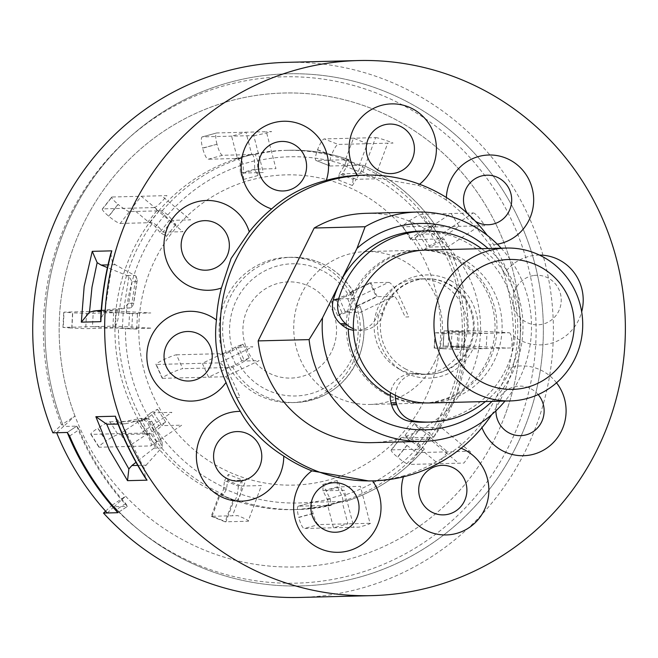 <?xml version="1.0" encoding="UTF-8"?>
<svg xmlns="http://www.w3.org/2000/svg" width="658" height="658" viewBox="0 0 658 658"><rect width="100%" height="100%" fill="white"/><g stroke="black" fill="none" stroke-linecap="round" stroke-linejoin="round"><path stroke-width="0.49" stroke-dasharray="3.29 2.47" d="M429.658 402.959A76.468 74.387 88.6 0 0 500.277 343.517A76.468 74.387 88.6 0 0 461.521 258.446A76.468 74.387 88.6 0 0 425.808 250.073M450.541 280.571A51.612 50.205 88.6 0 0 383.005 303.009A51.612 50.205 88.6 0 0 404.925 372.461A51.612 50.205 88.6 0 0 472.46 350.023A51.612 50.205 88.6 0 0 450.541 280.571M399.529 369.237A47.787 46.488 -91.4 0 1 375.307 316.07A47.787 46.488 -91.4 0 1 419.442 278.918A47.787 46.488 -91.4 0 1 441.765 284.149A47.787 46.488 -91.4 0 1 465.987 337.324A47.787 46.488 -91.4 0 1 421.852 374.468A47.787 46.488 -91.4 0 1 399.529 369.237M405.731 369.08A47.787 46.488 -91.4 0 1 381.508 315.914A47.787 46.488 -91.4 0 1 425.644 278.762A47.787 46.488 -91.4 0 1 447.966 283.993A47.787 46.488 -91.4 0 1 472.189 337.167A47.787 46.488 -91.4 0 1 428.054 374.312A47.787 46.488 -91.4 0 1 405.731 369.08M386.855 394.767A76.468 74.387 -91.4 0 1 354.382 291.864A76.468 74.387 -91.4 0 1 454.439 258.627A76.468 74.387 -91.4 0 1 486.912 361.522A76.468 74.387 -91.4 0 1 386.855 394.767M353.387 328.737A22.94 22.314 88.6 0 0 362.048 330.3A22.94 22.314 88.6 0 0 382.964 313.578A47.787 46.488 -91.4 0 1 438.368 280.012A47.787 46.488 -91.4 0 1 473.398 335.547A47.787 46.488 -91.4 0 1 420.939 373.785A22.94 22.314 88.6 0 0 417.098 373.538A22.94 22.314 88.6 0 0 405.525 377.215A22.94 22.314 88.6 0 0 395.384 395.326M420.939 373.785L415.798 373.909A22.94 22.314 88.6 0 0 411.957 373.67A22.94 22.314 88.6 0 0 400.385 377.338A22.94 22.314 88.6 0 0 390.539 392.686M485.431 401.553A95.583 92.984 88.6 0 0 481.582 248.675M425.002 422.197A95.583 92.984 88.6 0 0 473.217 406.891A95.583 92.984 88.6 0 0 511.406 298.461A95.583 92.984 88.6 0 0 420.191 231.09M353.445 330.242A22.94 22.314 88.6 0 0 356.907 330.431A22.94 22.314 88.6 0 0 377.824 313.71L382.964 313.578M491.723 414.622A152.927 148.766 88.6 0 0 501.544 397.654A152.927 148.766 88.6 0 0 487.216 235.309M372.551 480.883A44.909 43.691 88.6 0 0 372.518 480.842L368.825 480.973M372.518 480.842A152.927 148.766 88.6 0 0 403.716 475.816A44.909 43.691 88.6 0 0 403.403 476.828M461.094 448.238A44.909 43.691 88.6 0 0 458.42 447.259C440.531 460.797 422.296 470.314 403.716 475.816M458.42 447.259A152.927 148.766 88.6 0 0 480.759 424.344A44.909 43.691 88.6 0 0 481.944 427.7M556.52 382.808A44.909 43.691 88.6 0 0 542.25 370.832A44.909 43.691 88.6 0 0 508.65 368.167L496.157 397.786L480.759 424.344M501.149 248.181A114.698 111.572 -91.4 0 1 519.343 378.959A114.698 111.572 -91.4 0 1 504.999 401.059M371.893 442.653A114.698 111.572 88.6 0 0 468.406 380.242A114.698 111.572 88.6 0 0 366.119 213.332M491.962 401.388A103.232 100.419 88.6 0 0 512.056 373.662A103.232 100.419 88.6 0 0 488.113 248.51M390.243 395.45A76.468 74.387 88.6 0 0 424.517 403.083A76.468 74.387 88.6 0 0 488.861 361.472A76.468 74.387 88.6 0 0 420.676 250.204A76.468 74.387 88.6 0 0 356.332 291.815A76.468 74.387 88.6 0 0 348.246 328.86M434.379 362.846A76.468 74.387 88.6 0 0 366.185 251.578A76.468 74.387 88.6 0 0 301.841 293.188A76.468 74.387 88.6 0 0 370.035 404.456A76.468 74.387 88.6 0 0 434.379 362.846M299.793 597.448A267.625 260.346 88.6 0 0 524.994 451.807A267.625 260.346 88.6 0 0 286.329 62.362M162.279 446.798L161.523 447.934L154.03 448.123L155.535 446.453L156.604 441.222L161.424 441.099L162.123 442.225L162.279 446.798L148.198 418.348L151.365 420.487L162.123 442.225M105.593 511.151L112.09 505.212A253.264 246.372 88.6 0 0 509.218 445.351A253.264 246.372 88.6 0 0 401.651 104.532A253.264 246.372 88.6 0 0 70.25 214.631A253.264 246.372 88.6 0 0 61.474 424.969L52.87 432.824M112.09 505.212L125.588 496.231L114.114 506.701A256.159 249.185 88.6 0 0 516.16 446.56A256.159 249.185 88.6 0 0 407.36 101.842A256.159 249.185 88.6 0 0 72.166 213.2A256.159 249.185 88.6 0 0 63.497 426.458L74.963 415.979L61.474 424.969M125.588 496.231A237.044 230.588 88.6 0 0 495.161 437.965A237.044 230.588 88.6 0 0 394.487 118.966A237.044 230.588 88.6 0 0 84.306 222.017A237.044 230.588 88.6 0 0 74.963 415.979M69.625 436.007L79.124 429.69A256.159 249.185 88.6 0 0 125.694 503.518L127.397 506.372L118.012 512.615L127.487 506.347L117.971 512.681M79.124 429.69L76.78 426.121L63.497 426.458L56.629 432.725M76.78 426.121L67.264 432.462L76.78 426.121A256.159 249.185 -91.4 0 0 127.397 506.372L114.114 506.701A256.159 249.185 88.6 0 0 526.77 422.082A256.159 249.185 88.6 0 0 383.54 90.894A256.159 249.185 88.6 0 0 61.556 237.678A256.159 249.185 88.6 0 0 63.497 426.458M110.799 253.453L112.378 262.254L115.273 264.705L136.05 276.179L131.189 307.681L108.183 310.609L104.729 311.81L100.674 318.974M104.729 311.81L112.378 262.254M136.05 276.179L137.251 280.242L136.897 281.566L132.085 281.682L128.935 276.36L107.402 267.576M132.085 281.682L128.729 303.379L133.549 303.256L136.897 281.566M128.729 303.379L124.066 307.854L128.935 276.36M131.189 307.681L133.508 304.514L133.549 303.256M129.955 308.018L124.066 307.854M101.209 310.263L122.47 308.207M155.165 446.979L141.083 418.529L146.915 421.63L156.604 441.222M161.424 441.099L151.365 420.487M139.447 418.653L148.198 418.348L125.579 423.736L111.383 424.089L139.447 418.653L146.931 418.463M137.761 465.395L146.092 465.19L144.094 468.57L145.467 478.127M111.383 424.089L109.088 424.336M154.03 448.123L136.009 462.311M146.092 465.19L161.523 447.934M144.094 468.57L121.944 423.81L125.579 423.736M115.956 418.562L121.944 423.81M361.127 175.217L418.151 185.326A44.909 43.691 88.6 0 0 419.565 184.24M446.354 197.466A44.909 43.691 88.6 0 0 446.288 200.114C462.327 211.983 476.795 226.878 489.684 244.809A44.909 43.691 88.6 0 0 497.316 244.184M539.453 255.082A44.909 43.691 88.6 0 0 532.7 255.617A44.909 43.691 88.6 0 0 504.012 273.769C509.983 294.052 513.174 314.837 513.602 336.106A44.909 43.691 88.6 0 0 546.337 344.364A44.909 43.691 88.6 0 0 581.68 311.834M339.956 282.718L339.569 283.499M508.65 368.167A152.927 148.766 88.6 0 0 513.602 336.106M504.012 273.769A152.927 148.766 88.6 0 0 489.684 244.809M446.288 200.114A152.927 148.766 88.6 0 0 418.151 185.326M504.982 415.313A237.044 230.588 -91.4 0 1 207.031 551.141A237.044 230.588 -91.4 0 1 74.486 244.669A237.044 230.588 -91.4 0 1 372.436 108.841A237.044 230.588 -91.4 0 1 504.982 415.313M107.246 512.977L114.114 506.701M430.636 385.843A155.173 150.945 -91.4 0 1 235.597 474.755A155.173 150.945 -91.4 0 1 148.831 274.139A155.173 150.945 -91.4 0 1 343.871 185.227A155.173 150.945 -91.4 0 1 430.636 385.843M434.494 348.057L442.982 348.748L443.763 333.474L435.275 332.792L434.494 348.057L467.287 347.235L451.224 346.453L452.013 331.18L486.969 333.302L486.188 348.576L463.742 347.325A179.692 174.798 -91.4 0 1 452.91 394.668A179.692 174.798 -91.4 0 1 430.11 437.274L421.219 449.126A3.825 0.576 -141.7 0 0 421.334 449.085A3.825 0.576 -141.7 0 0 420.034 447.415A3.825 0.576 -141.7 0 0 416.909 444.997L408.421 439.618L417.789 427.749L414.318 423.546L420.849 427.675L440.819 427.174L469.713 451.281L418.34 452.581A11.474 1.727 38.3 0 1 407.014 445.408L406.874 445.293A11.474 1.727 38.3 0 1 400.525 438.121A11.474 1.727 38.3 0 1 400.862 437.998L391.494 449.866L420.742 449.143A179.692 174.798 -91.4 0 1 342.07 501.511L328.178 505.434A3.825 0.864 -105.3 0 0 328.219 505.426A3.825 0.864 -105.3 0 0 328.383 503.033A3.825 0.864 -105.3 0 0 327.158 499.101L323.004 490.843L337.381 486.912L337.25 480.48L340.441 486.838L360.411 486.336L370.026 523.283L318.645 524.574A11.474 2.583 74.7 0 1 313.109 513.553L313.06 513.38A11.474 2.583 74.7 0 1 312.69 502.243A11.474 2.583 74.7 0 1 312.83 502.227L298.461 506.158L331.237 505.352L330.226 499.027L326.072 490.769L340.441 486.838L344.595 495.096L345.615 501.421A179.692 174.798 -91.4 0 0 424.287 449.052L419.977 444.915L411.489 439.544L420.849 427.675L429.337 433.046L433.655 437.183L430.11 437.274L447.572 451.84L438.203 463.709L420.742 449.143L424.394 449.011C402.803 473.85 376.557 491.32 345.664 501.412L342.07 501.511L347.876 523.834L333.507 527.774L327.7 505.443A179.692 174.798 -91.4 0 1 294.258 509.629A179.692 174.798 -91.4 0 1 234.042 500.236L225.982 521.786L212.09 516.283L220.15 494.734L223.695 494.643L226.599 488.532L227.61 480.562L241.494 486.065L240.491 494.035L237.579 500.146L233.154 500.253L220.15 494.734A179.692 174.798 -91.4 0 1 147.285 433.935L128.433 446.478L120.332 433.638L139.183 421.087A179.692 174.798 -91.4 0 1 114.936 327.923L92.498 326.672L93.28 311.407L132.595 313.414L131.814 328.687L118.481 327.832L85.729 328.663L86.511 313.389L72.717 312.838L71.928 328.112L85.729 328.663M109.976 421.811L142.728 421.005L148.683 417.435L153.709 412.821L161.81 425.66L156.785 430.274L150.83 433.844L118.07 434.658L109.976 421.811A11.474 1.39 -32.2 0 0 97.96 428.111L106.053 440.95A11.474 1.39 147.8 0 1 118.07 434.658M226.434 353.379A72.643 70.661 -91.4 0 1 291.453 257.278A72.643 70.661 -91.4 0 1 353.831 292.547L348.666 295.294L339.421 298.847L345.697 312.723L354.95 309.17L360.115 306.414L356.57 306.505A72.643 70.661 -91.4 0 1 355.698 356.134A72.643 70.661 -91.4 0 1 291.56 402.606A72.643 70.661 -91.4 0 1 229.173 367.345L232.718 367.254L239.134 364.474L244.562 361.02L238.278 347.144L232.85 350.599L226.434 353.379L222.898 353.469A72.643 70.661 -91.4 0 1 287.908 257.368A72.643 70.661 -91.4 0 1 350.286 292.637L353.938 292.58M333.425 347.309A48.116 46.808 -91.4 0 1 272.947 374.879A48.116 46.808 -91.4 0 1 246.034 312.665A48.116 46.808 -91.4 0 1 306.521 285.095A48.116 46.808 -91.4 0 1 333.425 347.309M433.762 437.134L433.655 437.183A179.692 174.798 -91.4 0 0 456.455 394.578A179.692 174.798 -91.4 0 0 467.287 347.235L456.562 394.545L433.762 437.134M294.258 509.629L297.794 509.539A179.692 174.798 -91.4 0 0 331.237 505.352L297.794 509.539A179.692 174.798 -91.4 0 1 237.579 500.146M411.036 239.635A11.474 1.39 147.8 0 1 410.691 239.52A11.474 1.39 147.8 0 1 417.74 233.475L409.638 220.636A11.474 1.39 -32.2 0 0 402.597 226.681A11.474 1.39 -32.2 0 0 402.935 226.796L411.036 239.635L443.944 238.838C460.263 267.625 468.34 298.658 468.175 331.953L468.068 331.969A179.692 174.798 -91.4 0 0 443.829 238.796L439.125 242.333L430.118 247.054L422.017 234.215L431.023 229.494L435.728 225.957L432.183 226.048L451.034 213.496L459.136 226.336L440.284 238.887A179.692 174.798 -91.4 0 1 464.532 332.051L435.275 332.792M222.544 155.288A11.474 2.583 74.7 0 1 217 144.275L202.631 148.206A11.474 2.583 -105.3 0 0 208.175 159.228L222.544 155.288L255.312 154.441L257.582 160.741L257.755 169.098L243.386 173.029L243.213 164.673L240.943 158.381L237.398 158.471L231.591 136.14L245.96 132.209L251.767 154.531A179.692 174.798 -91.4 0 1 285.21 150.353A179.692 174.798 -91.4 0 1 345.425 159.746L359.794 165.24A3.825 0.823 111.6 0 1 359.868 165.248A3.825 0.823 111.6 0 1 359.745 167.568A3.825 0.823 111.6 0 1 358.141 171.319L353.149 179.387L339.265 173.885L338.492 180.012L342.333 173.802L362.295 173.301L375.636 137.629L324.262 138.928A11.474 2.459 -68.4 0 0 317.6 149.695L317.534 149.868A11.474 2.459 -68.4 0 0 315.963 160.462A11.474 2.459 -68.4 0 0 316.194 160.503L330.077 166.005L362.936 165.174C392.612 178.639 416.917 198.905 435.843 225.99L435.728 225.957A179.692 174.798 -91.4 0 0 362.862 165.158L361.209 171.236L356.217 179.313L342.333 173.802L347.317 165.734L348.97 159.655L345.425 159.746L353.486 138.188L367.378 143.691L359.317 165.248A179.692 174.798 -91.4 0 1 432.183 226.048L402.935 226.796M255.312 154.441A179.692 174.798 -91.4 0 1 288.755 150.263C309.383 149.777 329.477 152.911 349.036 159.664L348.97 159.655A179.692 174.798 -91.4 0 0 288.755 150.263L285.21 150.353M86.511 313.389L115.718 312.657A179.692 174.798 -91.4 0 1 149.358 222.708L159.203 210.823A3.825 0.576 38.3 0 1 161.81 212.295A3.825 0.576 38.3 0 1 164.763 214.927L169.279 220.405L159.91 232.274L166.441 236.403L162.978 232.192L182.94 231.69L154.046 207.583L102.664 208.874A11.474 1.727 -141.7 0 0 102.335 208.997A11.474 1.727 -141.7 0 0 108.677 216.169L108.817 216.293A11.474 1.727 -141.7 0 0 120.143 223.457L129.511 211.588L162.271 210.749L167.831 214.853L172.338 220.323L162.978 232.192L158.463 226.722L152.903 222.618L149.358 222.708L131.896 208.134L141.264 196.265L158.726 210.84A179.692 174.798 -91.4 0 1 237.398 158.471L208.175 159.228M291.56 402.606L295.105 402.523C325.62 400.352 347.037 384.848 359.35 356.011C365.297 339.61 365.585 323.086 360.23 306.455L360.115 306.414A72.643 70.661 -91.4 0 1 359.243 356.044A72.643 70.661 -91.4 0 1 295.105 402.523A72.643 70.661 -91.4 0 1 232.718 367.254M229.173 367.345L208.594 377.174L202.31 363.298L222.898 353.469M350.286 292.637L370.873 282.808L377.157 296.676L356.57 306.505M375.636 137.629A15.29 1.357 20.5 0 1 393.065 143.049L338.146 144.431L324.262 138.928M317.6 149.695L331.484 155.198A11.474 2.459 111.6 0 1 338.146 144.431M330.077 166.005A11.474 2.459 111.6 0 1 329.855 165.964A11.474 2.459 111.6 0 1 331.426 155.37L317.534 149.868M339.265 173.885L344.249 165.808A3.825 0.823 -68.4 0 0 345.861 162.065A3.825 0.823 -68.4 0 0 345.976 159.746A3.825 0.823 -68.4 0 0 345.902 159.73L316.194 160.503M353.149 179.387L352.375 185.523L356.217 179.305L374.41 178.853L387.751 143.181M338.492 180.012L352.375 185.523M423.184 250.682L415.091 237.842L418.949 234.289L427.955 229.568A3.825 0.461 -32.2 0 0 431.286 227.495A3.825 0.461 -32.2 0 0 432.775 226.072A3.825 0.461 -32.2 0 0 432.66 226.039L440.761 238.879A3.825 0.461 147.8 0 1 440.876 238.912A3.825 0.461 147.8 0 1 439.388 240.334A3.825 0.461 147.8 0 1 436.057 242.407L427.05 247.128L423.184 250.682L430.118 247.054L448.312 246.594L479.509 225.826L429.904 227.076L421.803 214.237A11.474 1.39 -32.2 0 0 409.786 220.529L409.638 220.636M418.949 234.289L427.05 247.128M409.786 220.529L417.74 233.475M417.888 233.368A11.474 1.39 147.8 0 1 429.904 227.076M415.091 237.842L422.017 234.215L441.979 233.713L473.176 212.945L421.803 214.237M473.176 212.945A15.29 3.019 56.3 0 1 484.823 225.694L479.509 225.826M443.27 346.133L444.051 330.867L465.107 332.035L464.532 332.051L463.742 347.325L464.326 347.301L443.27 346.133L469.417 345.993L506.561 348.057L456.956 349.308L457.746 334.042L443.763 333.474M448.945 331.262L448.164 346.527M443.944 333.483L442.982 348.748M443.163 348.756L456.956 349.308M444.051 330.867L471.975 330.678L509.119 332.742L457.746 334.042M509.119 332.742A15.29 3.537 93.2 0 1 511.875 347.926L506.561 348.057M469.713 451.281A15.29 2.698 129.8 0 1 463.89 463.059L408.972 464.449L418.34 452.581M407.014 445.408L397.646 457.277A11.474 1.727 -141.7 0 0 408.972 464.449M391.494 449.866A11.474 1.727 -141.7 0 0 391.156 449.99A11.474 1.727 -141.7 0 0 397.506 457.162L406.874 445.293M417.789 427.749L426.277 433.129A3.825 0.576 38.3 0 1 429.403 435.547A3.825 0.576 38.3 0 1 430.694 437.216A3.825 0.576 38.3 0 1 430.587 437.257L400.862 437.998M408.421 439.618L404.958 435.407L411.489 439.544L429.682 439.083L458.577 463.199M414.318 423.546L404.958 435.407M370.026 523.283A15.29 0.831 165.4 0 1 359.194 527.124L304.276 528.506L318.645 524.574M313.109 513.553L298.732 517.492A11.474 2.583 -105.3 0 0 304.276 528.506M298.461 506.158A11.474 2.583 -105.3 0 0 298.321 506.183A11.474 2.583 -105.3 0 0 298.691 517.311L313.06 513.38M337.381 486.912L341.527 495.17A3.825 0.864 74.7 0 1 342.752 499.101A3.825 0.864 74.7 0 1 342.596 501.495A3.825 0.864 74.7 0 1 342.547 501.503L312.83 502.227M323.004 490.843L322.881 484.411L326.072 490.769L344.266 490.309L353.881 527.255M337.25 480.48L322.881 484.411M238.435 486.139L237.423 494.109A3.825 0.823 111.6 0 1 236.156 497.999A3.825 0.823 111.6 0 1 234.519 500.22L220.627 494.717A3.825 0.823 -68.4 0 0 222.272 492.497A3.825 0.823 -68.4 0 0 223.539 488.606L224.542 480.636L238.435 486.139L242.276 479.929L228.384 474.426L227.61 480.562L245.804 480.101L232.463 515.773L211.21 516.308L219.27 494.742M224.542 480.636L228.384 474.426M233.154 500.253L225.094 521.81L211.21 516.308M242.276 479.929L241.494 486.065L261.465 485.563L248.124 521.235L225.094 521.81M248.124 521.235A15.29 1.357 -159.5 0 0 237.777 515.642L232.463 515.773M158.743 425.734L153.717 430.357A3.825 0.461 147.8 0 1 150.509 432.619A3.825 0.461 147.8 0 1 147.762 433.918L147.285 433.935L139.183 421.087L139.661 421.079A3.825 0.461 -32.2 0 0 142.408 419.779A3.825 0.461 -32.2 0 0 145.615 417.517L150.649 412.895L158.743 425.734L165.676 422.099L161.81 425.66L181.773 425.158L150.575 445.927L99.202 447.218A11.474 1.39 147.8 0 1 98.856 447.103A11.474 1.39 147.8 0 1 105.905 441.049L106.053 440.95M150.575 445.927A15.29 3.019 -123.7 0 0 146.018 432.997L91.1 434.379L99.202 447.218M105.905 441.049L97.803 428.21A11.474 1.39 -32.2 0 0 90.763 434.264A11.474 1.39 -32.2 0 0 91.1 434.379M150.649 412.895L157.575 409.26L153.709 412.821L171.903 412.36L140.705 433.129M165.676 422.099L157.575 409.26M128.754 328.761L114.936 327.923L115.718 312.657L116.195 312.64L129.536 313.496L128.754 328.761L136.708 329.082L131.814 328.687L151.784 328.186L114.64 326.121L63.267 327.413L71.928 328.112M114.64 326.121A15.29 3.537 -86.8 0 0 118.966 310.757L64.048 312.139L63.267 327.413M71.755 328.095L72.536 312.83L64.048 312.139M129.536 313.496L137.497 313.808L132.595 313.414L150.789 312.961L113.653 310.897M136.708 329.082L137.497 313.808M154.046 207.583A15.29 2.698 -50.2 0 0 166.951 195.623L112.033 197.005L102.664 208.874M108.677 216.169L118.045 204.301A11.474 1.727 38.3 0 1 111.704 197.129A11.474 1.727 38.3 0 1 112.033 197.005M129.511 211.588A11.474 1.727 38.3 0 1 118.185 204.424L108.817 216.293M159.91 232.274L155.403 226.796A3.825 0.576 -141.7 0 0 152.442 224.164A3.825 0.576 -141.7 0 0 149.835 222.692L120.143 223.457M169.279 220.405L175.809 224.534L172.338 220.323L190.532 219.871L161.638 195.755M166.441 236.403L175.809 224.534M257.887 175.53L243.518 179.461L240.318 173.112L240.145 164.755A3.825 0.864 -105.3 0 0 239.29 160.716A3.825 0.864 -105.3 0 0 237.875 158.455L252.244 154.523A3.825 0.864 74.7 0 1 253.659 156.785A3.825 0.864 74.7 0 1 254.514 160.823L254.687 169.18L257.887 175.53L257.755 169.098L275.949 168.645L266.334 131.699L216.729 132.949L202.36 136.88A11.474 2.583 -105.3 0 0 202.22 136.897A11.474 2.583 -105.3 0 0 202.59 148.025L202.631 148.206M240.318 173.112L254.687 169.18M202.59 148.025L217 144.275M216.959 144.094A11.474 2.583 74.7 0 1 216.589 132.965A11.474 2.583 74.7 0 1 216.729 132.949M243.518 179.461L243.386 173.029L263.348 172.528L253.733 135.581L202.36 136.88M253.733 135.581A15.29 0.831 -14.6 0 0 271.647 131.559L266.334 131.699M162.534 378.334L225.423 376.746A7.649 1.629 64.5 0 1 230.333 383.639L236.617 397.506L240.162 397.424L233.878 383.548A22.94 4.877 64.5 0 0 219.139 362.879L156.25 364.458L162.534 378.334A11.474 1.061 155.6 0 1 162.197 378.235A11.474 1.061 155.6 0 1 169.994 373.571A11.474 1.061 155.6 0 1 182.76 368.669L176.476 354.802A11.474 1.061 -24.4 0 0 163.71 359.696A11.474 1.061 -24.4 0 0 155.921 364.359A11.474 1.061 -24.4 0 0 156.25 364.458M176.476 354.802L223.095 353.626L229.527 350.846L235.482 347.037L242.934 344.183L238.278 347.144L252.853 346.774L219.139 362.879M229.527 350.846L235.811 364.713L229.379 367.501L182.76 368.669M235.811 364.713L241.766 360.905L249.218 358.051L244.562 361.02L259.137 360.65L225.423 376.746M235.482 347.037L241.766 360.905M242.934 344.183L249.218 358.051M331.484 301.899L337.768 315.766L342.111 312.986L352.318 309.079L357.598 306.357L356.044 306.357L376.269 296.7L369.985 282.833L388.59 282.364L354.876 298.461L339.421 298.847L331.484 301.899L335.835 299.119L342.111 312.986M369.985 282.833L349.76 292.489L356.044 306.357M349.76 292.489L351.314 292.489L346.034 295.203L352.318 309.079M335.835 299.119L346.034 295.203M388.59 282.364A19.115 4.063 -115.5 0 1 400.87 299.587L408.725 316.926L405.18 317.016L398.896 303.149A7.649 1.629 -115.5 0 0 393.986 296.256L376.269 296.7M393.986 296.256L360.271 312.353L345.697 312.723L337.768 315.766M538.162 394.578A24.782 24.107 88.6 0 0 530.973 388.812A24.782 24.107 88.6 0 0 495.918 410.814M533.375 275.57A24.782 24.107 88.6 0 0 513.33 303.889A24.782 24.107 88.6 0 0 540.901 324.534A24.782 24.107 88.6 0 0 560.945 296.215A24.782 24.107 88.6 0 0 533.375 275.57M467.361 213.398A24.782 24.107 88.6 0 0 475.537 221.401M125.694 503.518L116.195 509.835M101.176 310.782L108.183 310.609M115.273 264.705L108.002 264.886M127.504 275.579L134.997 275.389M151.727 421.515L146.915 421.63M461.571 346.865A173.169 168.456 -91.4 0 1 451.149 392.217A173.169 168.456 -91.4 0 1 429.337 433.046M419.977 444.915A173.169 168.456 -91.4 0 1 344.595 495.096M330.226 499.027A173.169 168.456 -91.4 0 1 240.491 494.035M226.599 488.532A173.169 168.456 -91.4 0 1 156.785 430.274M148.683 417.435A173.169 168.456 -91.4 0 1 125.456 328.169M126.237 312.904A173.169 168.456 -91.4 0 1 136.658 267.551A173.169 168.456 -91.4 0 1 158.463 226.722M354.95 309.17A66.113 64.311 -91.4 0 1 353.938 353.683A66.113 64.311 -91.4 0 1 299.851 395.721A66.113 64.311 -91.4 0 1 239.134 364.474M232.85 350.599A66.113 64.311 -91.4 0 1 233.87 306.085A66.113 64.311 -91.4 0 1 287.957 264.047A66.113 64.311 -91.4 0 1 348.666 295.294M439.125 242.333A173.169 168.456 -91.4 0 1 462.352 331.599M361.209 171.236A173.169 168.456 -91.4 0 1 431.023 229.494M257.582 160.741A173.169 168.456 -91.4 0 1 347.317 165.734M162.271 210.749A179.692 174.798 -91.4 0 1 240.943 158.381M167.831 214.853A173.169 168.456 -91.4 0 1 243.213 164.673M119.263 312.566A179.692 174.798 -91.4 0 1 152.903 222.618M223.695 494.643A179.692 174.798 -91.4 0 1 150.83 433.844M142.728 421.005A179.692 174.798 -91.4 0 1 118.481 327.832M357.204 165.322L343.32 159.82M359.794 165.24L345.902 159.73M358.141 171.319L344.249 165.808M438.162 238.953L430.061 226.113M440.761 238.879L432.66 226.039M436.057 242.407L427.955 229.568M461.62 347.375L462.401 332.109M464.219 347.317L465.009 332.043M458.503 346.947L459.284 331.673M418.62 449.184L427.988 437.315M421.219 449.126L430.587 437.257M416.909 444.997L426.277 433.129M325.587 505.476L339.956 501.544M328.178 505.434L342.547 501.503M327.158 499.101L341.527 495.17M223.539 488.606L237.423 494.109M220.627 494.717L234.519 500.22M137.094 421.128L145.196 433.976M139.661 421.079L147.762 433.918M145.615 417.517L153.717 430.357M113.637 312.706L112.855 327.98M116.195 312.64L115.413 327.914M123.169 312.978L122.388 328.252M156.637 210.905L147.269 222.774M159.203 210.823L149.835 222.692M164.763 214.927L155.403 226.796M249.67 154.605L235.301 158.545M252.244 154.523L237.875 158.455M254.514 160.823L240.145 164.755M223.095 353.626L229.379 367.501M351.199 292.456L357.483 306.324M419.442 278.918L425.644 278.762M421.852 374.468L428.054 374.312M362.048 330.3L356.907 330.431M417.098 373.538L411.957 373.67M366.185 251.578L420.676 250.204M137.251 280.242L133.508 304.514M123.811 423.966L118.053 424.114M370.035 404.456L424.517 403.083M353.946 292.58C339.232 269.278 318.398 257.517 291.453 257.278L287.908 257.368M329.855 165.964L315.963 160.462M359.868 165.248L345.976 159.746M410.691 239.52L402.597 226.681M440.876 238.912L432.775 226.072M434.181 348.09L434.963 332.825M464.326 347.301L465.107 332.035M391.156 449.99L400.525 438.121M421.334 449.085L430.694 437.216M298.321 506.183L312.69 502.243M328.219 505.426L342.596 501.495M98.856 447.103L90.763 434.264M62.954 327.445L63.736 312.172M102.335 208.997L111.704 197.129M202.22 136.897L216.589 132.965M162.197 378.235L155.921 364.359M351.314 292.489L357.598 306.357"/><path stroke-width="0.99" d="M474.55 392.555A76.468 74.387 -91.4 0 1 435.793 307.483A76.468 74.387 -91.4 0 1 506.413 248.05A76.468 74.387 -91.4 0 1 542.126 256.414A76.468 74.387 -91.4 0 1 580.882 341.486A76.468 74.387 -91.4 0 1 510.263 400.928A76.468 74.387 -91.4 0 1 474.55 392.555M506.413 248.05L425.808 250.073A76.468 74.387 88.6 0 0 355.188 309.515A76.468 74.387 88.6 0 0 393.945 394.586A76.468 74.387 88.6 0 0 429.658 402.959L510.263 400.928M539.716 266.564A64.994 63.226 88.6 0 0 454.67 294.817A64.994 63.226 88.6 0 0 482.273 382.282A64.994 63.226 88.6 0 0 567.319 354.029A64.994 63.226 88.6 0 0 539.716 266.564M395.384 395.326A22.94 22.314 88.6 0 0 396.206 402.688L396.758 404.703A22.94 22.314 88.6 0 0 415.173 421.202A95.583 92.984 88.6 0 0 430.143 422.066A95.583 92.984 88.6 0 0 478.35 406.767A95.583 92.984 88.6 0 0 485.431 401.553M390.539 392.686A22.94 22.314 88.6 0 0 391.066 402.819L391.617 404.834A22.94 22.314 88.6 0 0 410.033 421.334A95.583 92.984 88.6 0 0 425.002 422.197L430.143 422.066M481.582 248.675A95.583 92.984 88.6 0 0 425.331 230.966A95.583 92.984 88.6 0 0 377.116 246.265A95.583 92.984 88.6 0 0 338.475 299.604A22.94 22.314 88.6 0 0 345.615 323.613L347.169 324.962A22.94 22.314 88.6 0 0 353.387 328.737M425.331 230.966L420.191 231.09A95.583 92.984 88.6 0 0 371.976 246.396A95.583 92.984 88.6 0 0 333.343 299.735A22.94 22.314 88.6 0 0 340.474 323.744L342.037 325.085A22.94 22.314 88.6 0 0 353.445 330.242M487.216 235.309A152.927 148.766 88.6 0 0 365.157 175.11A152.927 148.766 88.6 0 0 236.477 258.331A152.927 148.766 88.6 0 0 372.856 480.875A152.927 148.766 88.6 0 0 491.723 414.622M221.401 288.023L231.09 258.471L249.283 231.846A44.909 43.691 88.6 0 0 227.487 205.395A44.909 43.691 88.6 0 0 168.719 224.913A44.909 43.691 88.6 0 0 187.793 285.358A44.909 43.691 88.6 0 0 221.401 288.023A152.927 148.766 88.6 0 0 216.449 320.084A44.909 43.691 88.6 0 0 183.705 311.826A44.909 43.691 88.6 0 0 147.367 363.15A44.909 43.691 88.6 0 0 197.342 400.566A44.909 43.691 88.6 0 0 226.031 382.421C217.132 362.213 213.932 341.428 216.449 320.084M226.031 382.421A152.927 148.766 88.6 0 0 240.359 411.382A44.909 43.691 88.6 0 0 209.178 424.476A44.909 43.691 88.6 0 0 209.162 487.989A44.909 43.691 88.6 0 0 270.948 488.096A44.909 43.691 88.6 0 0 283.754 456.068C264.779 444.282 250.32 429.386 240.359 411.382M283.754 456.068A152.927 148.766 88.6 0 0 311.892 470.865A44.909 43.691 88.6 0 0 294.184 500.31A44.909 43.691 88.6 0 0 330.481 551.758A44.909 43.691 88.6 0 0 380.48 514.515A44.909 43.691 88.6 0 0 372.551 480.883M372.856 480.875L368.825 480.973L311.892 470.865M417.057 212.049L366.119 213.332A114.698 111.572 88.6 0 0 314.195 228.013L365.124 226.73A114.698 111.572 -91.4 0 1 417.057 212.049A114.698 111.572 -91.4 0 1 501.149 248.181M488.113 248.51A103.232 100.419 88.6 0 0 356.99 248.395L339.956 282.718M365.124 226.73L356.99 248.395M95.862 416.703L115.397 416.218C123.572 438.976 134.125 460.296 147.055 480.175L127.52 480.661L109.286 449.784L95.862 416.703L106.719 424.188L116.565 447.136L128.869 468.948L127.52 480.661M81.329 322.157L84.166 286.378L92.26 251.34L97.154 262.632L91.98 287.225L89.496 312.196L81.329 322.157L100.863 321.663C101.834 297.539 105.477 273.934 111.802 250.854L110.799 253.453C105.14 274.855 101.76 296.692 100.674 318.974L100.863 321.663M133.089 206.193A267.625 260.346 88.6 0 0 371.754 595.638A267.625 260.346 88.6 0 0 596.954 449.998A267.625 260.346 88.6 0 0 358.289 60.552A267.625 260.346 88.6 0 0 133.089 206.193M358.289 60.552L286.329 62.362A267.625 260.346 88.6 0 0 61.128 208.002A267.625 260.346 88.6 0 0 52.87 432.824L67.264 432.462L69.625 436.007A267.625 260.346 -91.4 0 0 116.195 509.835L117.881 512.705L103.487 513.067A267.625 260.346 88.6 0 0 299.793 597.448L371.754 595.638M117.971 512.681L117.881 512.705A267.625 260.346 88.6 0 1 67.264 432.462L56.629 432.725A267.625 260.346 88.6 0 0 107.246 512.977L117.881 512.705M103.487 513.067L105.593 511.151M89.496 312.196L93.987 310.963L101.209 310.263M107.402 267.576L101.077 265.059L97.154 262.632M115.397 416.218L115.956 418.562C123.737 439.667 133.574 459.523 145.467 478.127L147.055 480.175M128.869 468.948L131.896 465.543L137.761 465.395M118.053 424.114L106.719 424.188M136.009 462.311L131.896 465.543M419.565 184.24A44.909 43.691 88.6 0 0 435.867 155.88A44.909 43.691 88.6 0 0 399.562 104.433A44.909 43.691 88.6 0 0 349.562 141.676A44.909 43.691 88.6 0 0 357.524 175.349L365.157 175.11M348.246 328.86A76.468 74.387 88.6 0 0 390.243 395.45M339.569 283.499L322.535 317.814A103.232 100.419 88.6 0 0 379.255 419.697A103.232 100.419 88.6 0 0 491.962 401.388M322.535 317.814L309.087 339.618A114.698 111.572 -91.4 0 0 422.823 441.37L371.893 442.653A114.698 111.572 88.6 0 1 258.158 340.902L314.195 228.013M504.999 401.059A114.698 111.572 -91.4 0 1 422.823 441.37M258.158 340.902L309.087 339.618M357.524 175.349A152.927 148.766 88.6 0 0 326.327 180.374A44.909 43.691 88.6 0 0 323.802 145.821A44.909 43.691 88.6 0 0 265.042 126.097A44.909 43.691 88.6 0 0 245.936 186.469A44.909 43.691 88.6 0 0 271.622 208.923C286.584 195.467 304.819 185.951 326.327 180.374M271.622 208.923A152.927 148.766 88.6 0 0 249.283 231.846M396.206 402.688L391.066 402.819M338.475 299.604L333.343 299.735M347.169 324.962L342.037 325.085M345.615 323.613L340.474 323.744M415.173 421.202L410.033 421.334M396.758 404.703L391.617 404.834M261.004 177.421A24.782 24.107 88.6 0 0 293.427 188.303A24.782 24.107 88.6 0 0 303.971 154.992A24.782 24.107 88.6 0 0 271.548 144.11A24.782 24.107 88.6 0 0 261.004 177.421M191.906 380.735A24.782 24.107 88.6 0 0 211.95 352.425A24.782 24.107 88.6 0 0 184.38 331.78A24.782 24.107 88.6 0 0 164.336 360.091A24.782 24.107 88.6 0 0 191.906 380.735M254.72 473.9A24.782 24.107 88.6 0 0 254.728 438.853A24.782 24.107 88.6 0 0 220.644 438.796A24.782 24.107 88.6 0 0 220.627 473.842A24.782 24.107 88.6 0 0 254.72 473.9M358.758 511.389A24.782 24.107 88.6 0 0 338.73 483.005A24.782 24.107 88.6 0 0 311.144 503.551A24.782 24.107 88.6 0 0 331.171 531.944A24.782 24.107 88.6 0 0 358.758 511.389M464.277 478.892A24.782 24.107 88.6 0 0 431.862 468.002A24.782 24.107 88.6 0 0 421.317 501.314A24.782 24.107 88.6 0 0 453.732 512.204A24.782 24.107 88.6 0 0 464.277 478.892M495.918 410.814A24.782 24.107 88.6 0 0 509.07 432.931A24.782 24.107 88.6 0 0 539.042 426.129A24.782 24.107 88.6 0 0 538.162 394.578M475.537 221.401A24.782 24.107 88.6 0 0 504.637 217.51A24.782 24.107 88.6 0 0 504.653 182.472A24.782 24.107 88.6 0 0 470.56 182.406A24.782 24.107 88.6 0 0 467.361 213.398M366.522 144.916A24.782 24.107 88.6 0 0 386.55 173.301A24.782 24.107 88.6 0 0 414.137 152.755A24.782 24.107 88.6 0 0 394.109 124.37A24.782 24.107 88.6 0 0 366.522 144.916M194.307 267.493A24.782 24.107 88.6 0 0 226.73 256.719A24.782 24.107 88.6 0 0 216.211 223.375A24.782 24.107 88.6 0 0 183.779 234.149A24.782 24.107 88.6 0 0 194.307 267.493M403.403 476.828A44.909 43.691 88.6 0 0 406.241 510.361A44.909 43.691 88.6 0 0 465 530.093A44.909 43.691 88.6 0 0 484.115 469.722A44.909 43.691 88.6 0 0 461.094 448.238M481.944 427.7A44.909 43.691 88.6 0 0 502.556 450.796A44.909 43.691 88.6 0 0 556.273 439.24A44.909 43.691 88.6 0 0 556.52 382.808M581.68 311.834A44.909 43.691 88.6 0 0 539.453 255.082M497.316 244.184A44.909 43.691 88.6 0 0 520.865 231.715A44.909 43.691 88.6 0 0 520.889 168.201A44.909 43.691 88.6 0 0 459.095 168.086A44.909 43.691 88.6 0 0 446.354 197.466M92.26 251.34L111.802 250.854M93.987 310.963L101.176 310.782M108.002 264.886L101.077 265.059"/></g></svg>
